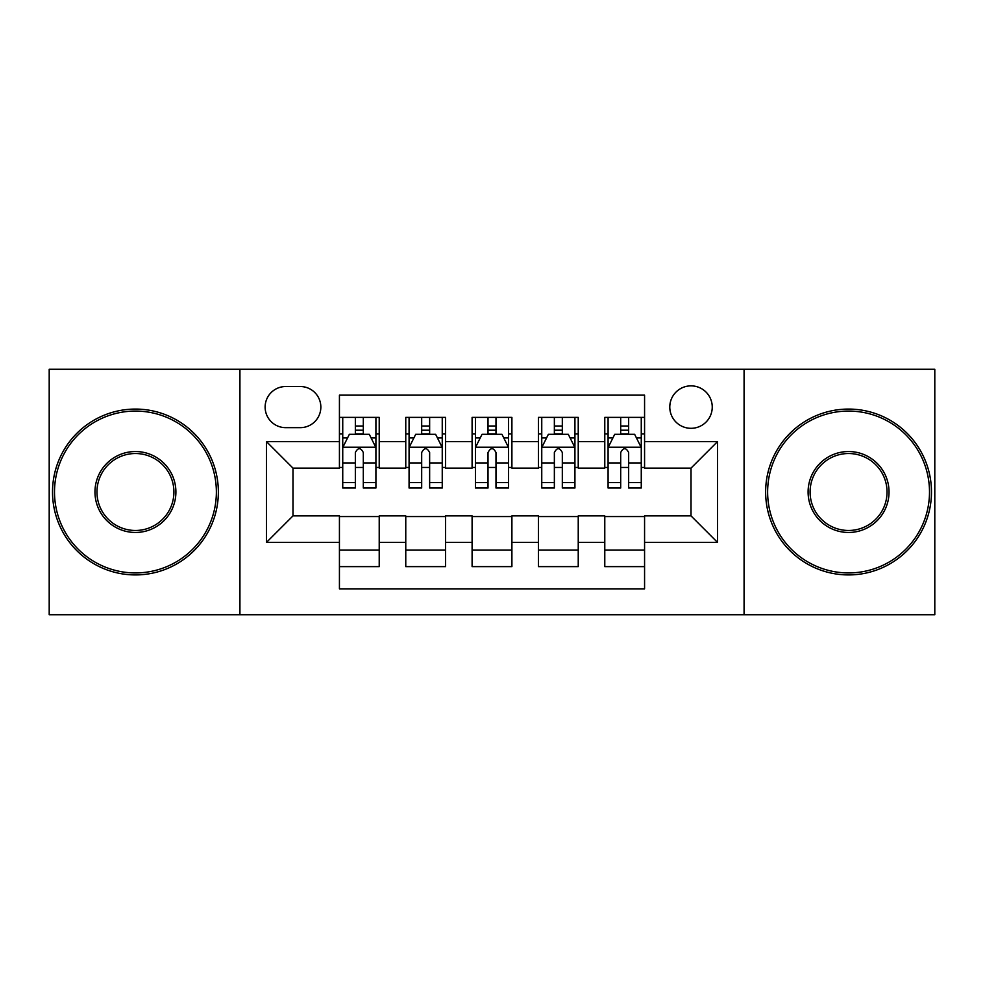 <?xml version="1.0" encoding="UTF-8"?>
<svg xmlns="http://www.w3.org/2000/svg" width="984" height="984" viewBox="0 0 984 984"><rect width="100%" height="100%" fill="white"/><g stroke="black" fill="none" stroke-linecap="round" stroke-linejoin="round"><path stroke-width="1.48" d="M691.014 385.863A21.23 21.23 0 0 0 669.784 407.093A21.23 21.23 0 0 0 691.014 428.311A21.23 21.23 0 0 0 712.244 407.093A21.23 21.23 0 0 0 691.014 385.863M744.076 614.729L934.8 614.729L934.8 369.271L744.076 369.271L744.076 614.729L239.924 614.729L239.924 369.271L49.2 369.271L49.2 614.729L239.924 614.729M644.569 417.376L604.779 417.376L604.779 441.582L578.235 441.582L578.235 468.113L604.779 468.113L604.779 441.582M578.235 441.582L578.235 417.376L538.433 417.376L538.433 441.582L511.901 441.582L511.901 468.113L538.433 468.113L538.433 441.582M511.901 441.582L511.901 417.376L472.099 417.376L472.099 441.582L445.567 441.582L445.567 468.113L472.099 468.113L472.099 441.582M445.567 441.582L445.567 417.376L405.765 417.376L405.765 468.113L379.221 468.113L379.221 417.376L339.431 417.376M339.431 566.624L379.221 566.624L379.221 515.887L405.765 515.887L405.765 566.624L445.567 566.624L445.567 515.887L472.099 515.887L472.099 542.418L445.567 542.418M472.099 542.418L472.099 566.624L511.901 566.624L511.901 515.887L538.433 515.887L538.433 542.418L511.901 542.418M538.433 542.418L538.433 566.624L578.235 566.624L578.235 515.887L604.779 515.887L604.779 542.418L578.235 542.418M285.692 427.659L300.28 427.659A20.566 20.566 0 0 0 320.846 407.093A20.566 20.566 0 0 0 300.28 386.527L285.692 386.527A20.566 20.566 0 0 0 265.127 407.093A20.566 20.566 0 0 0 285.692 427.659M744.076 369.271L239.924 369.271M644.569 441.582L644.569 395.15L339.431 395.15L339.431 468.113L292.986 468.113L292.986 515.887L339.431 515.887L339.431 588.85L644.569 588.85L644.569 515.887L691.014 515.887L691.014 468.113L644.569 468.113L644.569 441.582L717.545 441.582L717.545 542.418L644.569 542.418M339.431 542.418L266.455 542.418L266.455 441.582L339.431 441.582M604.779 542.418L604.779 566.624L644.569 566.624M339.431 433.956L342.739 433.956M355.347 433.956L363.305 433.956M375.913 433.956L379.221 433.956M339.431 467.449L342.739 467.449M355.347 467.449L363.305 467.449M375.913 467.449L379.221 467.449M339.431 516.551L379.221 516.551M339.431 550.044L379.221 550.044M405.765 467.449L409.073 467.449M421.681 467.449L429.639 467.449M442.247 467.449L445.567 467.449M405.765 433.956L409.073 433.956M421.681 433.956L429.639 433.956M442.247 433.956L445.567 433.956M405.765 516.551L445.567 516.551M405.765 550.044L445.567 550.044M472.099 516.551L511.901 516.551M472.099 550.044L511.901 550.044M472.099 433.956L475.42 433.956M488.015 433.956L495.985 433.956M508.58 433.956L511.901 433.956M472.099 467.449L475.42 467.449M488.015 467.449L495.985 467.449M508.58 467.449L511.901 467.449M538.433 516.551L578.235 516.551M538.433 550.044L578.235 550.044M538.433 433.956L541.754 433.956M554.361 433.956L562.319 433.956M574.927 433.956L578.235 433.956M538.433 467.449L541.754 467.449M554.361 467.449L562.319 467.449M574.927 467.449L578.235 467.449M604.779 516.551L644.569 516.551M604.779 550.044L644.569 550.044M604.779 433.956L608.087 433.956M620.695 433.956L628.653 433.956M641.26 433.956L644.569 433.956M604.779 467.449L608.087 467.449M620.695 467.449L628.653 467.449M641.26 467.449L644.569 467.449M292.986 468.113L266.455 441.582M292.986 515.887L266.455 542.418M717.545 441.582L691.014 468.113M717.545 542.418L691.014 515.887M363.305 425.998L355.347 425.998M375.913 482.615L363.305 482.615L363.305 488.015L375.913 488.015L375.913 447.56L369.271 434.288L349.369 434.288L342.739 447.56L342.739 488.015L355.347 488.015L355.347 482.615L342.739 482.615M342.739 447.56L342.739 417.376M375.913 447.56L375.913 417.376M355.347 434.288L355.347 417.376M363.305 417.376L363.305 434.288M363.305 482.615L363.305 452.529C360.661 447.412 358.004 447.412 355.347 452.529L355.347 482.615M135.435 411.066A80.934 80.934 0 0 0 54.501 492A80.934 80.934 0 0 0 135.435 572.934A80.934 80.934 0 0 0 216.369 492A80.934 80.934 0 0 0 135.435 411.066M135.435 574.927A82.927 82.927 0 0 1 52.521 492A82.927 82.927 0 0 1 135.435 409.073A82.927 82.927 0 0 1 218.362 492A82.927 82.927 0 0 1 135.435 574.927M135.435 451.533A40.467 40.467 0 0 1 175.902 492A40.467 40.467 0 0 1 135.435 532.467A40.467 40.467 0 0 1 94.968 492A40.467 40.467 0 0 1 135.435 451.533M135.435 530.474A38.474 38.474 0 0 0 173.91 492A38.474 38.474 0 0 0 135.435 453.526A38.474 38.474 0 0 0 96.961 492A38.474 38.474 0 0 0 135.435 530.474M848.565 411.066A80.934 80.934 0 0 0 767.631 492A80.934 80.934 0 0 0 848.565 572.934A80.934 80.934 0 0 0 929.499 492A80.934 80.934 0 0 0 848.565 411.066M848.565 574.927A82.927 82.927 0 0 1 765.638 492A82.927 82.927 0 0 1 848.565 409.073A82.927 82.927 0 0 1 931.479 492A82.927 82.927 0 0 1 848.565 574.927M848.565 451.533A40.467 40.467 0 0 1 889.032 492A40.467 40.467 0 0 1 848.565 532.467A40.467 40.467 0 0 1 808.098 492A40.467 40.467 0 0 1 848.565 451.533M848.565 530.474A38.474 38.474 0 0 0 887.039 492A38.474 38.474 0 0 0 848.565 453.526A38.474 38.474 0 0 0 810.09 492A38.474 38.474 0 0 0 848.565 530.474M429.639 425.998L421.681 425.998M442.247 482.615L429.639 482.615L429.639 488.015L442.247 488.015L442.247 447.56L435.617 434.288L415.715 434.288L409.073 447.56L409.073 488.015L421.681 488.015L421.681 482.615L409.073 482.615M409.073 447.56L409.073 417.376M442.247 447.56L442.247 417.376M421.681 434.288L421.681 417.376M429.639 417.376L429.639 434.288M429.639 482.615L429.639 452.529C426.994 447.412 424.338 447.412 421.681 452.529L421.681 482.615M495.985 425.998L488.015 425.998M508.58 482.615L495.985 482.615L495.985 488.015L508.58 488.015L508.58 447.56L501.951 434.288L482.049 434.288L475.42 447.56L475.42 488.015L488.015 488.015L488.015 482.615L475.42 482.615M475.42 447.56L475.42 417.376M508.58 447.56L508.58 417.376M488.015 434.288L488.015 417.376M495.985 417.376L495.985 434.288M495.985 482.615L495.985 452.529C493.328 447.412 490.672 447.412 488.015 452.529L488.015 482.615M562.319 425.998L554.361 425.998M574.927 482.615L562.319 482.615L562.319 488.015L574.927 488.015L574.927 447.56L568.285 434.288L548.383 434.288L541.754 447.56L541.754 488.015L554.361 488.015L554.361 482.615L541.754 482.615M541.754 447.56L541.754 417.376M574.927 447.56L574.927 417.376M554.361 434.288L554.361 417.376M562.319 417.376L562.319 434.288M562.319 482.615L562.319 452.529C559.662 447.412 557.018 447.412 554.361 452.529L554.361 482.615M628.653 425.998L620.695 425.998M641.26 482.615L628.653 482.615L628.653 488.015L641.26 488.015L641.26 447.56L634.631 434.288L614.729 434.288L608.087 447.56L608.087 488.015L620.695 488.015L620.695 482.615L608.087 482.615M608.087 447.56L608.087 417.376M641.26 447.56L641.26 417.376M620.695 434.288L620.695 417.376M628.653 417.376L628.653 434.288M628.653 482.615L628.653 452.529C626.009 447.412 623.352 447.412 620.695 452.529L620.695 482.615M405.765 542.418L379.221 542.418M405.765 441.582L379.221 441.582M375.74 447.228L342.912 447.228M342.739 437.942L347.549 437.942M371.103 437.942L375.913 437.942M355.347 462.935L342.739 462.935M375.913 462.935L363.305 462.935M363.305 430.217L355.347 430.217M442.087 447.228L409.246 447.228M409.073 437.942L413.883 437.942M437.437 437.942L442.247 437.942M421.681 462.935L409.073 462.935M442.247 462.935L429.639 462.935M429.639 430.217L421.681 430.217M508.421 447.228L475.579 447.228M475.42 437.942L480.229 437.942M503.771 437.942L508.58 437.942M488.015 462.935L475.42 462.935M508.58 462.935L495.985 462.935M495.985 430.217L488.015 430.217M574.754 447.228L541.913 447.228M541.754 437.942L546.563 437.942M570.117 437.942L574.927 437.942M554.361 462.935L541.754 462.935M574.927 462.935L562.319 462.935M562.319 430.217L554.361 430.217M641.088 447.228L608.26 447.228M608.087 437.942L612.897 437.942M636.451 437.942L641.26 437.942M620.695 462.935L608.087 462.935M641.26 462.935L628.653 462.935M628.653 430.217L620.695 430.217"/></g></svg>
